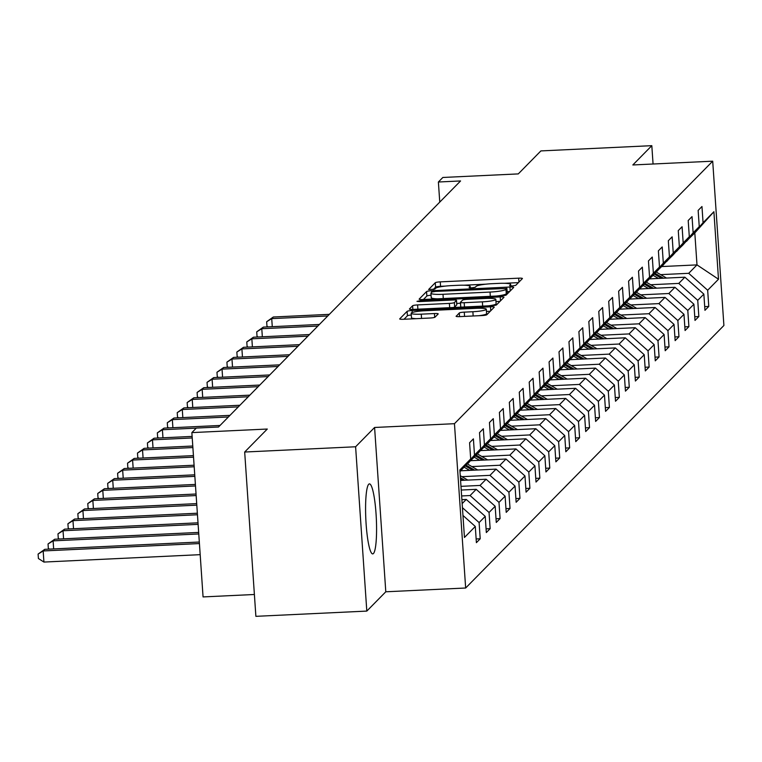 <?xml version="1.0" encoding="UTF-8"?>
<svg xmlns="http://www.w3.org/2000/svg" width="762" height="762" viewBox="0 0 762 762"><rect width="100%" height="100%" fill="white"/><g stroke="black" fill="none" stroke-linecap="round" stroke-linejoin="round"><path stroke-width="1.14" d="M512.255 285.94L515.741 285.35L522.38 278.597A4.41 0.6 -3.9 0 0 522.427 278.501A4.41 0.6 -3.9 0 0 518.655 278.168L440.255 281.873A4.41 0.6 -3.9 0 0 435.283 282.721L428.606 289.531L434.731 289.179L435.588 288.312A14.116 1.915 -3.9 0 1 451.533 285.617L458.067 285.302A14.116 1.915 -3.9 0 1 470.144 286.379A14.116 1.915 -3.9 0 1 470.002 286.683L469.106 287.617L471.754 287.855L475.24 287.264L476.098 286.388A14.116 1.915 -3.9 0 1 492.033 283.693L498.567 283.388A14.116 1.915 -3.9 0 1 510.645 284.464A14.116 1.915 -3.9 0 1 510.502 284.759L509.616 285.702L512.255 285.94M373.437 553.526A35.042 5.248 87.3 0 0 376.199 516.236A35.042 5.248 87.3 0 0 369.427 483.889A35.042 5.248 87.3 0 0 368.722 484.251A35.042 5.248 87.3 0 0 365.96 521.551A35.042 5.248 87.3 0 0 372.732 553.898A35.042 5.248 87.3 0 0 373.437 553.526M456.133 316.182A4.41 0.6 -3.9 0 0 456.086 316.278A4.41 0.6 -3.9 0 0 459.867 316.611L481.86 315.573A4.41 0.6 -3.9 0 0 486.842 314.725L494.214 307.229A4.41 0.6 -3.9 0 0 494.262 307.134A4.41 0.6 -3.9 0 0 490.49 306.8L412.09 310.505A4.41 0.6 -3.9 0 0 407.108 311.353L399.736 318.849A4.41 0.6 -3.9 0 0 399.688 318.945A4.41 0.6 -3.9 0 0 403.46 319.278L430.025 318.021A4.41 0.6 -3.9 0 0 435.007 317.183L438.169 313.973A4.41 0.6 -3.9 0 0 438.207 313.877A4.41 0.6 -3.9 0 0 434.435 313.544L421.262 314.163A11.792 1.6 -3.9 0 1 411.166 313.268A11.792 1.6 -3.9 0 1 424.605 310.763L476.221 308.324A11.792 1.6 -3.9 0 1 486.318 309.22A11.792 1.6 -3.9 0 1 472.869 311.725L464.268 312.134A4.41 0.6 -3.9 0 0 459.286 312.972L456.143 316.363M653.063 164.001L651.815 145.666L540.887 150.914L518.274 173.907L442.846 177.47L438.388 182.004L460.572 180.956L218.504 427.025L196.32 428.073L191.862 432.606L203.063 596.922L254.394 594.493M355.606 446.77L366.808 611.086L385.791 591.788L374.59 427.472L355.606 446.77L244.678 452.028L267.291 429.035L191.862 432.606M374.59 427.472L454.457 423.691L712.699 161.182L723.9 325.488L465.658 588.007L454.457 423.691M651.815 145.666L632.831 164.963L712.699 161.182M501.301 295.799A4.41 0.6 -3.9 0 0 506.282 294.961L513.664 287.464A4.41 0.6 -3.9 0 0 513.702 287.369A4.41 0.6 -3.9 0 0 509.93 287.026L431.54 290.741A4.41 0.6 -3.9 0 0 426.558 291.579L419.176 299.085A4.41 0.6 -3.9 0 0 419.138 299.18A4.41 0.6 -3.9 0 0 422.91 299.514L501.301 295.799M503.939 297.342L496.557 304.848A4.41 0.6 -3.9 0 1 491.576 305.686L413.185 309.401A4.41 0.6 -3.9 0 1 409.413 309.058A4.41 0.6 -3.9 0 1 409.451 308.972L412.613 305.762A4.41 0.6 -3.9 0 1 417.595 304.914L449.389 303.409A4.41 0.6 -3.9 0 0 454.371 302.571L456.457 300.438A4.41 0.6 -3.9 0 0 456.505 300.342A4.41 0.6 -3.9 0 0 452.733 300.009L419.633 301.581L416.985 301.342L420.51 300.685L500.205 296.913A4.41 0.6 -3.9 0 1 503.987 297.247A4.41 0.6 -3.9 0 1 503.939 297.342M366.808 611.086L255.88 616.334L244.678 452.028M476.145 538.972L480.212 538.782L479.108 522.57L485.223 516.35L486.327 532.562L490.157 528.676L489.052 512.474L495.167 506.254L496.272 522.465L500.091 518.579L498.986 502.368L505.101 496.148L506.206 512.359L510.026 508.473L508.921 492.262L515.036 486.051L516.141 502.263L519.96 498.377L518.855 482.165L524.97 475.945L526.075 492.157L529.904 488.271L528.799 472.059L534.914 465.849L536.019 482.06L539.839 478.174L538.734 461.963L544.849 455.743L545.954 471.954L549.773 468.068L548.669 451.856L554.784 445.646L555.889 461.848L559.718 457.972L558.613 441.76L564.728 435.54L565.833 451.752L569.652 447.865L568.547 431.654L574.662 425.444L575.767 441.646L579.587 437.759L578.482 421.557L584.597 415.338L585.702 431.549L589.521 427.663L588.416 411.451L594.531 405.232L595.636 421.443L599.465 417.557L598.361 401.355L604.476 395.135L605.58 411.347L609.4 407.46L608.295 391.249L614.41 385.029L615.515 401.241L619.335 397.354L618.23 381.143L624.345 374.933L625.45 391.144L629.279 387.258L628.174 371.046L634.289 364.827L635.394 381.038L639.213 377.152L638.108 360.94L644.223 354.73L645.328 370.932L649.148 367.055L648.043 350.844L654.158 344.624L655.263 360.836L659.082 356.949L657.977 340.738L664.102 334.528L665.207 350.73L669.026 346.843L667.922 330.641L674.037 324.422L675.142 340.633L678.961 336.747L677.856 320.535L683.971 314.325L685.076 330.527L688.896 326.641L687.791 310.439L693.906 304.219L695.011 320.431L698.84 316.544L697.735 300.333L703.85 294.113L704.955 310.325L708.774 306.438L707.669 290.236L718.499 279.225L713.899 211.722L694.811 232.915L686.143 241.354M480.212 538.782L476.393 542.668L475.288 526.456L464.458 537.467L459.857 469.964L470.687 458.953L469.582 442.751L473.402 438.864L474.507 455.066L480.622 448.856L479.517 432.645L483.337 428.758L484.442 444.97L490.557 438.75L489.452 422.539L493.281 418.662L494.386 434.864L500.501 428.654L499.396 412.442L503.215 408.556L504.32 424.767L510.435 418.548L509.33 402.336L513.15 398.45L514.255 414.661L520.37 408.451L519.265 392.24L523.094 388.353L524.199 404.565L530.314 398.345L529.209 382.133L533.029 378.247L534.133 394.459L540.248 388.239L539.144 372.037L542.963 368.151L544.068 384.362L550.183 378.142L549.078 361.931L552.898 358.045L554.003 374.256L560.118 368.036L559.013 351.834L562.842 347.948L563.947 364.15L570.062 357.94L568.957 341.728L572.776 337.842L573.881 354.054L579.996 347.834L578.891 331.632L582.711 327.746L583.816 343.948L589.931 337.737L588.826 321.526L592.655 317.64L593.76 333.851L599.875 327.631L598.77 311.42L602.59 307.543L603.694 323.745L609.81 317.535L608.705 301.323L612.524 297.437L613.629 313.649L619.744 307.429L618.639 291.217L622.459 287.331L623.564 303.543L629.688 297.332L628.583 281.121L632.403 277.235L633.508 293.446L639.623 287.226L638.518 271.015L642.337 267.129L643.442 283.34L649.557 277.12L648.452 260.918L652.272 257.032L653.377 273.244L659.492 267.024L658.387 250.812L662.216 246.926L663.321 263.138L669.436 256.918L668.331 240.716L672.151 236.83L673.256 253.032L679.371 246.821L678.266 230.61L682.085 226.724L683.19 242.935L689.305 236.715L688.2 220.504L692.029 216.627L693.134 232.829L699.249 226.619L698.144 210.407L701.964 206.521L703.069 222.733L713.899 211.722M462.153 503.615L466.268 499.434L461.877 499.643M480.622 448.856L459.972 471.64M462.429 507.683L479.108 522.57M466.268 499.434L485.223 516.35M474.507 455.066L459.962 471.44M461.229 490.042L476.202 489.328L470.087 495.548L461.629 495.948M467.525 463.591L474.021 457.352L490.557 438.75M470.087 495.548L489.052 512.474M476.202 489.328L495.167 506.254M484.442 444.97L467.906 463.572M460.572 480.441L486.137 479.231L480.022 485.442L460.972 486.347M477.46 453.485L483.965 447.256L500.501 428.654M480.022 485.442L498.986 502.368M486.137 479.231L505.101 496.148M494.386 434.864L477.85 453.466M460.8 470.792L496.081 469.125L489.966 475.345L461.905 476.669M487.394 443.389L493.9 437.15L510.435 418.548M489.966 475.345L508.921 492.262M496.081 469.125L515.036 486.051M504.32 424.767L487.785 443.37M470.735 460.696L506.016 459.029L499.901 465.239L471.849 466.573M497.338 433.283L503.834 427.053L520.37 408.451M499.901 465.239L518.855 482.165M506.016 459.029L524.97 475.945M514.255 414.661L497.719 433.264M480.679 450.59L515.95 448.923L509.835 455.143L481.784 456.467M507.273 423.186L513.769 416.947L530.314 398.345M509.835 455.143L528.799 472.059M515.95 448.923L534.914 465.849M524.199 404.565L507.654 423.167M490.614 440.493L525.894 438.817L519.779 445.037L491.719 446.37M517.207 413.08L523.713 406.851L540.248 388.239M519.779 445.037L538.734 461.963M525.894 438.817L544.849 455.743M534.133 394.459L517.598 413.061M500.548 430.387L535.829 428.72L529.714 434.94L501.663 436.264M527.152 402.984L533.648 396.745L550.183 378.142M529.714 434.94L548.669 451.856M535.829 428.72L554.784 445.646M544.068 384.362L527.533 402.965M510.492 420.291L545.763 418.614L539.648 424.834L511.597 426.158M537.086 392.878L543.582 386.648L560.118 368.036M539.648 424.834L558.613 441.76M545.763 418.614L564.728 435.54M554.003 374.256L537.467 392.859M520.427 410.185L555.698 408.518L549.583 414.728L521.532 416.062M547.021 382.781L553.526 376.542L570.062 357.94M549.583 414.728L568.547 431.654M555.698 408.518L574.662 425.444M563.947 364.15L547.411 382.762M530.362 400.088L565.642 398.412L559.527 404.632L531.466 405.955M556.955 372.675L563.461 366.436L579.996 347.834M559.527 404.632L578.482 421.557M565.642 398.412L584.597 415.338M573.881 354.054L557.346 372.656M540.296 389.982L575.577 388.315L569.462 394.526L541.411 395.859M566.899 362.569L573.395 356.34L589.931 337.737M569.462 394.526L588.416 411.451M575.577 388.315L594.531 405.232M583.816 343.948L567.28 362.56M550.24 379.886L585.511 378.209L579.396 384.429L551.345 385.753M576.834 352.473L583.33 346.234L599.875 327.631M579.396 384.429L598.361 401.355M585.511 378.209L604.476 395.135M593.76 333.851L577.215 352.454M560.175 369.78L595.455 368.113L589.34 374.323L561.28 375.656M586.769 342.367L593.274 336.137L609.81 317.535M589.34 374.323L608.295 391.249M595.455 368.113L614.41 385.029M603.694 323.745L587.159 342.348M570.109 359.674L605.39 358.007L599.275 364.226L571.224 365.55M596.713 332.27L603.209 326.031L619.744 307.429M599.275 364.226L618.23 381.143M605.39 358.007L624.345 374.933M613.629 313.649L597.094 332.251M580.053 349.577L615.325 347.91L609.209 354.12L581.158 355.454M606.647 322.164L613.143 315.935L629.688 297.332M609.209 354.12L628.174 371.046M615.325 347.91L634.289 364.827M623.564 303.543L607.028 322.145M589.988 339.471L625.259 337.804L619.144 344.024L591.093 345.348M616.582 312.068L623.087 305.829L639.623 287.226M619.144 344.024L638.108 360.94M625.259 337.804L644.223 354.73M633.508 293.446L616.972 312.049M599.923 329.375L635.203 327.698L629.088 333.918L601.028 335.251M626.526 301.962L633.022 295.732L649.557 277.12M629.088 333.918L648.043 350.844M635.203 327.698L654.158 344.624M643.442 283.34L626.907 301.942M609.857 319.268L645.138 317.602L639.023 323.821L610.972 325.145M636.461 291.865L642.957 285.626L659.492 267.024M639.023 323.821L657.977 340.738M645.138 317.602L664.102 334.528M653.377 273.244L636.841 291.846M619.801 309.172L655.072 307.496L648.957 313.715L620.906 315.039M646.395 281.759L652.891 275.52L669.436 256.918M648.957 313.715L667.922 330.641M655.072 307.496L674.037 324.422M663.321 263.138L646.776 281.74M629.736 299.066L665.016 297.399L658.901 303.609L630.841 304.943M656.33 271.653L662.835 265.424L679.371 246.821M658.901 303.609L677.856 320.535M665.016 297.399L683.971 314.325M673.256 253.032L656.72 271.643M639.67 288.969L674.951 287.293L668.836 293.513L640.785 294.837M666.274 261.557L672.77 255.318L689.305 236.715M668.836 293.513L687.791 310.439M674.951 287.293L693.906 304.219M683.19 242.935L666.655 261.537M649.615 278.863L684.886 277.197L678.771 283.407L650.719 284.74M676.208 251.45L682.704 245.221L699.249 226.619M678.771 283.407L697.735 300.333M684.886 277.197L703.85 294.113M693.134 232.829L676.589 251.431M661.711 266.557L696.992 264.89L688.705 273.31L660.654 274.634M688.705 273.31L707.669 290.236M694.811 232.915L696.992 264.89L718.499 279.225M703.069 222.733L686.533 241.335M385.791 591.788L465.658 588.007M438.388 182.004L439.76 202.111M462.963 515.455L475.288 526.456M470.687 458.953L459.934 471.059M704.698 306.638L708.774 306.438M694.763 316.735L698.84 316.544M684.828 326.841L688.896 326.641M674.884 336.937L678.961 336.747M664.95 347.043L669.026 346.843M655.015 357.14L659.082 356.949M645.081 367.246L649.148 367.055M635.137 377.342L639.213 377.152M625.202 387.448L629.279 387.258M615.267 397.545L619.335 397.354M605.323 407.651L609.4 407.46M595.389 417.757L599.465 417.557M585.454 427.853L589.521 427.663M575.51 437.959L579.587 437.759M565.575 448.056L569.652 447.865M555.641 458.162L559.718 457.972M545.706 468.259L549.773 468.068M535.762 478.365L539.839 478.174M525.828 488.461L529.904 488.271M515.893 498.567L519.96 498.377M505.949 508.664L510.026 508.473M496.014 518.77L500.091 518.579M486.08 528.876L490.157 528.676M445.437 286.083L440.56 286.312A4.41 0.6 -3.9 0 0 435.578 287.16L433.187 289.589M518.408 282.626L504.282 283.302M485.937 284.169L463.782 285.217M431.054 295.227A4.41 0.6 -3.9 0 0 426.863 296.027L423.453 299.485M509.692 291.494L507.13 291.617M506.873 288.446L435.454 291.408L431.968 291.998L431.063 292.913A14.116 1.915 -3.9 0 0 430.921 293.218A14.116 1.915 -3.9 0 0 442.998 294.294L490.033 292.065A14.116 1.915 -3.9 0 0 505.968 289.37L506.873 288.446L507.168 292.76M431.359 297.361A14.116 1.915 -3.9 0 0 431.216 297.656A14.116 1.915 -3.9 0 0 437.578 298.818M496.433 296.037A14.116 1.915 -3.9 0 0 506.273 293.808L505.968 289.37M507.178 292.884L506.273 293.808M452.999 307.515A4.41 0.6 -3.9 0 0 454.666 307.01L456.762 304.876A4.41 0.6 -3.9 0 0 456.809 304.79A4.41 0.6 -3.9 0 0 456.752 304.695M456.714 303.428L460.477 303.247M495.967 301.571L499.967 301.381M482.375 301.847A11.792 1.6 -3.9 0 0 495.824 299.342A11.792 1.6 -3.9 0 0 485.727 298.447L467.544 299.314A4.41 0.6 -3.9 0 0 462.563 300.152L460.467 302.276A4.41 0.6 -3.9 0 0 460.419 302.371A4.41 0.6 -3.9 0 0 464.191 302.714L482.375 301.847L482.67 306.105M488.242 305.848A11.792 1.6 -3.9 0 0 496.119 303.79L495.824 299.342M460.477 302.457L460.762 306.724A4.41 0.6 -3.9 0 0 460.724 306.819A4.41 0.6 -3.9 0 0 461.572 307.105M478.736 315.716A11.792 1.6 -3.9 0 0 486.613 313.658L486.318 309.22M411.166 313.268L411.47 317.706A11.792 1.6 -3.9 0 0 416.376 318.668M411.29 315.02A4.41 0.6 -3.9 0 0 407.413 315.792L404.003 319.259M490.242 311.267L486.47 311.439M666.531 278.063L656.063 271.958M658.454 278.444L653.082 275.311M663.464 278.206L654.929 273.234M654.215 274.044L661.521 278.301M329.355 314.344L273.31 317.002L271.72 318.621L327.765 315.963M268.053 326.879L266.957 326.174L266.662 321.735L273.31 317.002M266.662 321.735L271.72 318.621L272.272 326.679M656.596 288.16L646.128 282.064M648.51 288.55L643.147 285.417M653.52 288.312L644.995 283.34M644.281 284.14L651.586 288.398M319.411 324.45L263.376 327.098L261.785 328.717L317.821 326.069M258.118 336.975L257.023 336.28L256.718 331.832L263.376 327.098M256.718 331.832L261.785 328.717L262.338 336.775M646.652 298.266L636.194 292.16M638.575 298.647L633.203 295.523M643.585 298.409L635.06 293.437M634.336 294.246L641.642 298.504M309.477 334.547L253.441 337.204L251.851 338.823L307.886 336.166M248.183 347.081L247.088 346.377L246.783 341.938L253.441 337.204M246.783 341.938L251.851 338.823L252.393 346.881M636.718 308.372L626.25 302.266M628.64 308.753L623.268 305.619M633.651 308.515L625.116 303.543M624.402 304.343L631.708 308.6M299.542 344.653L243.507 347.301L241.906 348.92L297.952 346.272M238.239 357.188L237.153 356.483L236.849 352.044L243.507 347.301M236.849 352.044L241.906 348.92L242.459 356.987M626.783 318.468L616.315 312.363M618.696 318.849L613.334 315.725M623.707 318.611L615.182 313.639M614.467 314.449L621.773 318.707M289.608 354.749L233.563 357.407L231.972 359.026L288.007 356.368M228.305 367.284L227.209 366.579L226.914 362.14L233.563 357.407M226.914 362.14L231.972 359.026L232.524 367.084M616.849 328.574L606.381 322.469M608.762 328.955L603.399 325.822M613.772 328.717L605.247 323.745M604.533 324.545L611.838 328.813M279.664 364.855L223.628 367.503L222.037 369.122L278.073 366.474M218.37 377.39L217.275 376.685L216.97 372.247L223.628 367.503M216.97 372.247L222.037 369.122L222.58 377.19M606.904 338.671L596.436 332.565M598.827 339.052L593.455 335.928M603.837 338.814L595.303 333.842M594.589 334.651L601.894 338.909M269.729 374.952L213.693 377.609L212.103 379.228L268.138 376.571M208.436 387.487L207.34 386.782L207.035 382.343L213.693 377.609M207.035 382.343L212.103 379.228L212.646 387.287M596.97 348.777L586.502 342.671M588.893 349.158L583.521 346.024M593.903 348.92L585.368 343.948M584.654 344.748L591.96 349.015M259.794 385.058L203.749 387.706L202.159 389.325L258.204 386.677M198.491 397.593L197.396 396.888L197.101 392.449L203.749 387.706M197.101 392.449L202.159 389.325L202.711 397.393M587.035 358.873L576.567 352.777M578.949 359.254L573.586 356.13M583.959 359.026L575.434 354.044M574.719 354.854L582.025 359.112M249.85 395.154L193.815 397.812L192.224 399.431L248.26 396.773M188.557 407.689L187.462 406.994L187.157 402.546L193.815 397.812M187.157 402.546L192.224 399.431L192.776 407.489M577.091 368.979L566.633 362.874M569.014 369.36L563.642 366.227M574.024 369.122L565.499 364.15M564.775 364.96L572.081 369.218M239.916 405.26L183.88 407.918L182.289 409.527L238.325 406.879M178.622 417.795L177.527 417.09L177.222 412.652L183.88 407.918M177.222 412.652L182.289 409.527L182.832 417.595M567.157 379.076L556.689 372.98M559.079 379.466L553.707 376.333M564.09 379.228L555.555 374.256M554.841 375.056L562.146 379.314M229.981 415.366L173.946 418.014L172.345 419.633L228.39 416.985M168.678 427.892L167.592 427.196L167.288 422.748L173.946 418.014M167.288 422.748L172.345 419.633L172.898 427.692M557.222 389.182L546.754 383.076M549.135 389.563L543.773 386.429M554.145 389.325L545.621 384.353M544.906 385.162L552.212 389.42M220.047 425.463L164.001 428.12L162.411 429.739L196.263 428.13M158.744 437.998L157.648 437.293L157.343 432.854L164.001 428.12M157.343 432.854L162.411 429.739L162.963 437.798M547.287 399.288L536.819 393.182M539.201 399.669L533.838 396.535M544.211 399.431L535.686 394.459M534.972 395.259L542.277 399.517M192.119 436.416L154.067 438.217L152.476 439.836L192.224 437.959M148.809 448.094L147.714 447.399L147.409 442.951L154.067 438.217M147.409 442.951L152.476 439.836L153.019 447.904M537.343 409.385L526.875 403.279M529.266 409.765L523.894 406.641M534.276 409.527L525.742 404.555M525.028 405.365L532.333 409.623M192.776 446.018L144.132 448.323L142.532 449.942L192.881 447.551M138.875 458.2L137.779 457.495L137.474 453.057L144.132 448.323M137.474 453.057L142.532 449.942L143.085 458M527.409 419.491L516.941 413.385M519.332 419.872L513.959 416.738M524.342 419.633L515.807 414.661M515.093 415.461L522.399 419.729M193.434 455.619L134.188 458.419L132.598 460.038L193.538 457.152M128.93 468.306L127.835 467.601L127.54 463.163L134.188 458.419M127.54 463.163L132.598 460.038L133.15 468.106M517.474 429.587L507.006 423.482M509.387 429.968L504.025 426.844M514.398 429.73L505.873 424.758M505.158 425.567L512.464 429.825M194.091 465.22L124.254 468.525L122.663 470.144L194.196 466.754M118.996 478.403L117.9 477.698L117.596 473.259L124.254 468.525M117.596 473.259L122.663 470.144L123.215 478.203M507.53 439.693L497.072 433.588M499.453 440.074L494.081 436.94M504.463 439.836L495.938 434.864M495.214 435.664L502.52 439.931M194.739 474.821L114.319 478.622L112.728 480.241L194.843 476.355M109.061 488.509L107.966 487.804L107.661 483.365L114.319 478.622M107.661 483.365L112.728 480.241L113.271 488.309M497.596 449.79L487.128 443.684M489.518 450.171L484.146 447.046M494.528 449.942L485.994 444.96M485.28 445.77L492.585 450.028M195.396 484.422L104.384 488.728L102.784 490.347L195.501 485.956M99.117 498.605L98.031 497.9L97.727 493.462L104.384 488.728M97.727 493.462L102.784 490.347L103.337 498.405M487.661 459.896L477.193 453.79M479.574 460.277L474.212 457.143M484.584 460.038L476.06 455.066M475.345 455.867L482.651 460.134M196.053 494.014L94.44 498.824L92.85 500.443L196.158 495.557M89.183 508.711L88.087 508.006L87.782 503.568L94.44 498.824M87.782 503.568L92.85 500.443L93.402 508.511M477.726 469.992L467.258 463.896M469.64 470.383L464.277 467.249M474.65 470.144L466.125 465.163M465.411 465.973L472.716 470.23M196.701 503.615L84.506 508.93L82.915 510.55L196.806 505.158M79.248 518.808L78.153 518.112L77.848 513.664L84.506 508.93M77.848 513.664L82.915 510.55L83.458 518.608M467.782 480.098L460.248 475.698M464.715 480.241L460.381 477.717M460.477 478.993L462.772 480.336M197.358 513.217L74.571 519.036L72.971 520.646L197.463 514.76M69.304 528.914L68.218 528.209L67.913 523.77L74.571 519.036M67.913 523.77L72.971 520.646L73.523 528.714M198.015 522.818L64.627 529.133L63.036 530.752L198.12 524.361M59.369 539.01L58.274 538.315L57.979 533.867L64.627 529.133M57.979 533.867L63.036 530.752L63.589 538.81M198.672 532.419L54.693 539.239L53.102 540.858L198.777 533.962M49.435 549.116L48.339 548.411L48.035 543.973L54.693 539.239M48.035 543.973L53.102 540.858L53.654 548.916M199.32 542.02L44.758 549.335L43.167 550.955L43.92 562.061L200.187 554.66M43.92 562.061L38.405 558.517L38.1 554.069L43.167 550.955L199.425 543.563M38.1 554.069L44.758 549.335M510.578 285.94L510.502 284.759M470.078 287.855L470.002 286.683M435.578 287.16L435.283 282.721M440.56 286.312L440.255 281.873M518.922 282.111L518.655 278.168M426.863 296.027L426.558 291.579M431.644 292.322L431.54 290.741M510.197 290.979L509.93 287.026M443.284 298.552L442.998 294.294M490.318 296.323L490.033 292.065M412.861 309.41L412.613 305.762M417.881 309.172L417.595 304.914M449.675 307.667L449.389 303.409M454.666 307.01L454.371 302.571M456.762 304.876L456.457 300.438M420.567 301.533L420.51 300.685M500.482 300.866L500.205 296.913M464.487 306.972L464.191 302.714M459.543 316.621L459.286 312.972M464.563 316.392L464.268 312.134M473.164 315.982L472.869 311.725M421.557 318.421L421.262 314.163M434.692 317.354L434.435 313.544M407.413 315.792L407.108 311.353M412.223 312.515L412.09 310.505M490.757 310.744L490.49 306.8M510.75 285.95L510.645 284.464M470.24 287.865L470.144 286.379M507.206 292.827L506.911 288.379M431.216 297.656L430.921 293.218M456.809 304.79L456.505 300.342M460.724 306.819L460.419 302.371"/></g></svg>

